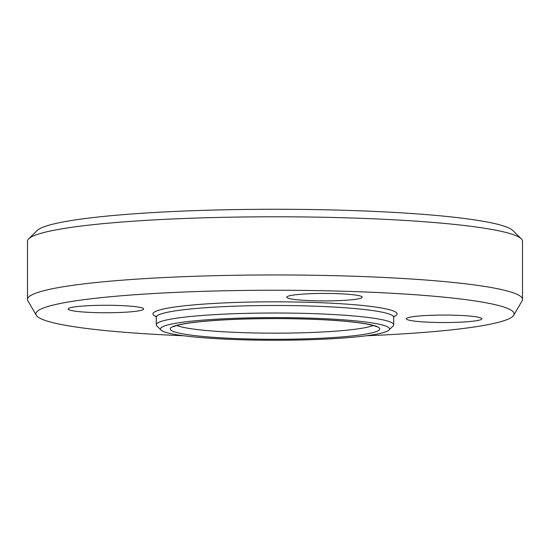 <?xml version="1.0" encoding="UTF-8"?>
<svg xmlns="http://www.w3.org/2000/svg" width="550" height="550" viewBox="0 0 550 550"><rect width="100%" height="100%" fill="white"/><g stroke="black" fill="none" stroke-linecap="round" stroke-linejoin="round"><path stroke-width="0.82" d="M124.032 312.283A37.758 3.733 0 0 1 68.152 309.011A37.758 3.733 0 0 1 87.78 305.731A37.758 3.733 0 0 1 143.66 309.011A37.758 3.733 0 0 1 124.032 312.283M291.356 298.966A37.758 3.733 0 0 1 286.722 297.172A37.758 3.733 0 0 1 315.116 293.556A37.758 3.733 0 0 1 357.596 295.377A37.758 3.733 0 0 1 362.23 297.172A37.758 3.733 0 0 1 333.829 300.795A37.758 3.733 0 0 1 291.356 298.966M425.968 315.521A37.758 3.733 0 0 1 481.848 318.801A37.758 3.733 0 0 1 462.22 322.073A37.758 3.733 0 0 1 406.34 318.801A37.758 3.733 0 0 1 425.968 315.521M388.953 330.055L393.126 325.923A118.718 11.742 180 0 0 393.717 324.754A118.718 11.742 180 0 0 379.143 319.117A118.718 11.742 180 0 0 245.589 313.376A118.718 11.742 180 0 0 156.282 324.754A118.718 11.742 180 0 0 156.874 325.923L161.047 330.055A114.524 11.33 0 0 1 241.141 318.106A114.524 11.33 0 0 1 375.457 323.489A114.524 11.33 0 0 1 388.953 330.055A114.524 11.33 0 0 1 275 340.257A114.524 11.33 0 0 1 161.047 330.055M521.276 238.837L512.923 230.567A239.113 23.657 180 0 0 484.756 221.567A239.113 23.657 180 0 0 227.363 209.742A239.113 23.657 180 0 0 37.077 230.567L28.724 238.837A247.5 24.489 0 0 1 225.686 217.278A247.5 24.489 0 0 1 492.112 229.515A247.5 24.489 0 0 1 521.276 238.837A247.5 24.489 0 0 1 522.5 241.271L522.5 299.441A247.5 24.489 180 0 0 492.112 287.684A247.5 24.489 180 0 0 213.675 275.722A247.5 24.489 180 0 0 27.5 299.441A247.5 24.489 180 0 0 27.906 300.85L36.286 315.26A239.113 23.657 180 0 0 183.659 335.761M27.5 299.441L27.5 241.271A247.5 24.489 0 0 1 28.724 238.837M366.341 335.761A239.113 23.657 180 0 0 513.714 315.26L522.094 300.85A247.5 24.489 180 0 0 522.5 299.441M513.714 315.26A239.113 23.657 180 0 0 484.756 302.548A239.113 23.657 180 0 0 209.131 291.163A239.113 23.657 180 0 0 36.286 315.26M394.109 316.058L393.717 317.24A118.718 11.742 180 0 0 379.143 311.603A118.718 11.742 180 0 0 245.589 305.862A118.718 11.742 180 0 0 156.282 317.24L156.282 324.754M366.905 323.957A104.768 10.367 180 0 0 185.488 323.544A104.768 10.367 180 0 0 272.607 339.295A104.768 10.367 180 0 0 366.905 323.957M393.793 316.683A122.073 12.079 180 0 0 382.085 308.103A122.073 12.079 180 0 0 231.248 302.631A122.073 12.079 180 0 0 156.207 316.683M176.846 325.49A100.884 9.982 180 0 0 275 333.163A100.884 9.982 180 0 0 373.154 325.49M393.717 317.24L393.717 324.754M156.282 317.24L155.891 316.058M173.649 326.755L174.859 326.164C178.379 324.727 185.804 323.352 197.134 322.046C219.051 319.694 246.235 318.546 278.685 318.594C317.536 318.863 346.692 320.636 366.156 323.909C372.543 325.222 375.946 326.171 376.358 326.762"/></g></svg>
